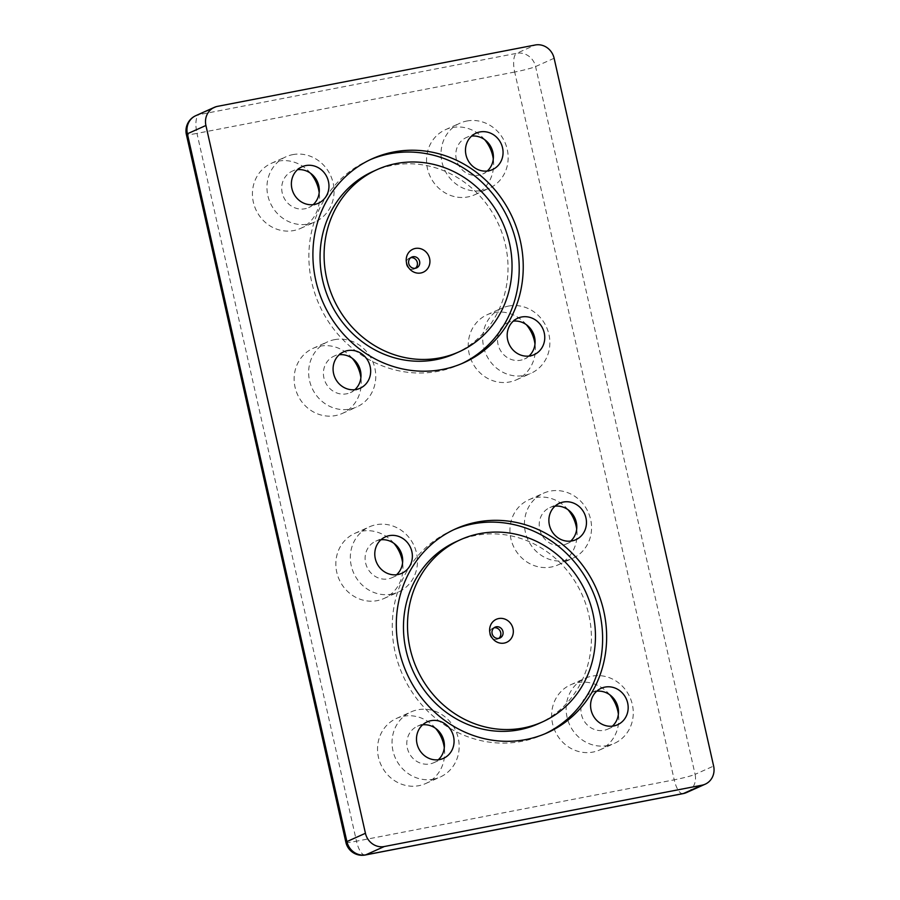 <?xml version="1.0" encoding="UTF-8"?>
<svg xmlns="http://www.w3.org/2000/svg" width="900" height="900" viewBox="0 0 900 900"><rect width="100%" height="100%" fill="white"/><g stroke="black" fill="none" stroke-linecap="round" stroke-linejoin="round"><path stroke-width="0.67" stroke-dasharray="4.5 3.38" d="M310.534 173.25A35.674 33.131 65.9 0 0 278.168 161.156A35.674 33.131 65.9 0 0 271.395 163.294A35.674 33.131 65.9 0 0 255.769 209.407A35.674 33.131 65.9 0 0 300.611 228.398A35.674 33.131 65.9 0 0 319.185 192.555M352.238 358.301A35.674 33.131 65.9 0 0 319.871 346.196A35.674 33.131 65.9 0 0 313.099 348.334A35.674 33.131 65.9 0 0 297.473 394.459A35.674 33.131 65.9 0 0 342.315 413.438A35.674 33.131 65.9 0 0 360.889 377.606M484.627 139.635A35.674 33.131 65.9 0 0 452.272 127.53A35.674 33.131 65.9 0 0 445.489 129.679A35.674 33.131 65.9 0 0 429.863 175.792A35.674 33.131 65.9 0 0 474.705 194.771A35.674 33.131 65.9 0 0 493.29 158.94M526.331 324.686A35.674 33.131 65.9 0 0 493.976 312.581A35.674 33.131 65.9 0 0 487.192 314.719A35.674 33.131 65.9 0 0 471.566 360.844A35.674 33.131 65.9 0 0 516.409 379.822A35.674 33.131 65.9 0 0 534.983 343.991M435.634 728.393A35.674 33.131 65.9 0 0 396.506 718.425A35.674 33.131 65.9 0 0 379.474 760.972A35.674 33.131 65.9 0 0 418.916 785.678A35.674 33.131 65.9 0 0 425.689 783.54A35.674 33.131 65.9 0 0 444.296 747.697M393.941 543.341A35.674 33.131 65.9 0 0 354.803 533.385A35.674 33.131 65.9 0 0 337.781 575.921A35.674 33.131 65.9 0 0 377.213 600.637A35.674 33.131 65.9 0 0 383.985 598.5A35.674 33.131 65.9 0 0 402.593 562.646M609.739 694.766A35.674 33.131 65.9 0 0 570.6 684.81A35.674 33.131 65.9 0 0 553.579 727.346A35.674 33.131 65.9 0 0 593.01 752.062A35.674 33.131 65.9 0 0 599.794 749.925A35.674 33.131 65.9 0 0 618.39 714.082M568.035 509.726A35.674 33.131 65.9 0 0 528.896 499.759A35.674 33.131 65.9 0 0 511.875 542.306A35.674 33.131 65.9 0 0 551.317 567.011A35.674 33.131 65.9 0 0 558.09 564.874A35.674 33.131 65.9 0 0 576.686 529.031M565.819 560.509A35.674 33.131 65.9 0 0 572.591 558.371A35.674 33.131 65.9 0 0 588.229 512.269A35.674 33.131 65.9 0 0 543.409 493.256A35.674 33.131 65.9 0 0 526.387 535.804A35.674 33.131 65.9 0 0 565.819 560.509M555.007 506.171A19.98 18.551 65.9 0 0 553.624 506.385A19.98 18.551 65.9 0 0 549.832 507.589A19.98 18.551 65.9 0 0 541.069 533.408A19.98 18.551 65.9 0 0 566.179 544.05A19.98 18.551 65.9 0 0 570.668 541.125M607.523 745.56A35.674 33.131 65.9 0 0 614.295 743.423A35.674 33.131 65.9 0 0 629.933 697.309A35.674 33.131 65.9 0 0 585.113 678.308A35.674 33.131 65.9 0 0 568.08 720.844A35.674 33.131 65.9 0 0 607.523 745.56M596.711 691.222A19.98 18.551 65.9 0 0 595.327 691.436A19.98 18.551 65.9 0 0 591.536 692.629A19.98 18.551 65.9 0 0 582.773 718.447A19.98 18.551 65.9 0 0 607.871 729.09A19.98 18.551 65.9 0 0 612.371 726.165M391.725 594.135A35.674 33.131 65.9 0 0 398.498 591.986A35.674 33.131 65.9 0 0 414.135 545.884A35.674 33.131 65.9 0 0 369.304 526.882A35.674 33.131 65.9 0 0 352.282 569.419A35.674 33.131 65.9 0 0 391.725 594.135M380.902 539.798A19.98 18.551 65.9 0 0 379.519 540A19.98 18.551 65.9 0 0 375.728 541.204A19.98 18.551 65.9 0 0 366.975 567.023A19.98 18.551 65.9 0 0 392.074 577.665A19.98 18.551 65.9 0 0 396.574 574.74M433.429 779.175A35.674 33.131 65.9 0 0 440.201 777.038A35.674 33.131 65.9 0 0 455.839 730.924A35.674 33.131 65.9 0 0 411.007 711.923A35.674 33.131 65.9 0 0 393.986 754.459A35.674 33.131 65.9 0 0 433.429 779.175M422.606 724.837A19.98 18.551 65.9 0 0 421.223 725.051A19.98 18.551 65.9 0 0 417.431 726.244A19.98 18.551 65.9 0 0 408.679 752.062A19.98 18.551 65.9 0 0 433.777 762.716A19.98 18.551 65.9 0 0 438.277 759.78M498.791 638.359A5.951 5.524 -114.1 0 1 490.23 635.85A5.951 5.524 -114.1 0 1 494.055 627.795M456.581 541.462A99.9 92.756 -114.1 0 1 475.549 535.466A99.9 92.756 -114.1 0 1 585.967 604.62A99.9 92.756 -114.1 0 1 538.38 723.746M545.175 733.702A111.791 103.793 -114.1 0 1 543.251 734.591A111.791 103.793 -114.1 0 1 402.75 675.124A111.791 103.793 -114.1 0 1 451.71 530.606A111.791 103.793 -114.1 0 1 453.746 529.729M508.478 306.079A35.674 33.131 -114.1 0 1 547.909 330.772A35.674 33.131 -114.1 0 1 530.921 373.32A35.674 33.131 -114.1 0 1 486.079 354.341A35.674 33.131 -114.1 0 1 501.705 308.216A35.674 33.131 -114.1 0 1 508.478 306.079M528.964 356.074A19.98 18.551 -114.1 0 1 524.475 358.999A19.98 18.551 -114.1 0 1 520.684 360.202A19.98 18.551 -114.1 0 1 498.6 346.365A19.98 18.551 -114.1 0 1 508.118 322.549A19.98 18.551 -114.1 0 1 513.304 321.131M466.774 121.028A35.674 33.131 -114.1 0 1 506.216 145.732A35.674 33.131 -114.1 0 1 489.218 188.269A35.674 33.131 -114.1 0 1 444.375 169.29A35.674 33.131 -114.1 0 1 460.001 123.165A35.674 33.131 -114.1 0 1 466.774 121.028M487.271 171.034A19.98 18.551 -114.1 0 1 482.771 173.959A19.98 18.551 -114.1 0 1 478.98 175.151A19.98 18.551 -114.1 0 1 456.896 161.325A19.98 18.551 -114.1 0 1 466.414 137.498A19.98 18.551 -114.1 0 1 471.6 136.091M334.384 339.694A35.674 33.131 -114.1 0 1 373.815 364.387A35.674 33.131 -114.1 0 1 356.816 406.935A35.674 33.131 -114.1 0 1 311.985 387.956A35.674 33.131 -114.1 0 1 327.611 341.831A35.674 33.131 -114.1 0 1 334.384 339.694M354.87 389.689A19.98 18.551 -114.1 0 1 350.37 392.625A19.98 18.551 -114.1 0 1 346.579 393.817A19.98 18.551 -114.1 0 1 324.495 379.991A19.98 18.551 -114.1 0 1 334.012 356.164A19.98 18.551 -114.1 0 1 339.21 354.746M292.68 154.643A35.674 33.131 -114.1 0 1 332.111 179.347A35.674 33.131 -114.1 0 1 315.124 221.884A35.674 33.131 -114.1 0 1 270.281 202.905A35.674 33.131 -114.1 0 1 285.907 156.791A35.674 33.131 -114.1 0 1 292.68 154.643M313.166 204.649A19.98 18.551 -114.1 0 1 308.678 207.574A19.98 18.551 -114.1 0 1 304.875 208.778A19.98 18.551 -114.1 0 1 282.791 194.94A19.98 18.551 -114.1 0 1 292.309 171.124A19.98 18.551 -114.1 0 1 297.506 169.706M410.647 257.704A5.951 5.524 65.9 0 0 406.598 265.162A5.951 5.524 65.9 0 0 415.384 268.267M454.905 353.689A99.9 92.756 65.9 0 0 498.679 224.584A99.9 92.756 65.9 0 0 373.185 171.371M370.339 159.638A111.791 103.793 65.9 0 0 368.314 160.515A111.791 103.793 65.9 0 0 314.978 293.816A111.791 103.793 65.9 0 0 438.536 371.239A111.791 103.793 65.9 0 0 459.765 364.534A111.791 103.793 65.9 0 0 461.779 363.611M345.881 842.31A16.65 1.316 167.3 0 0 356.479 841.185A16.65 6.041 -100.9 0 0 365.276 855M683.01 793.643A16.65 6.041 79.1 0 1 674.212 779.827A16.65 1.316 167.3 0 0 695.092 774.36A16.65 15.457 -114.1 0 1 686.666 792.495M195.806 115.661A16.65 15.457 -114.1 0 1 198.968 114.66A16.65 6.041 -100.9 0 0 196.976 133.38A16.65 1.316 -12.7 0 1 186.379 134.516M554.119 58.252L535.579 66.555A16.65 1.316 -12.7 0 1 514.699 72.034A16.65 6.041 79.1 0 1 516.701 53.314A16.65 15.457 -114.1 0 1 535.579 66.555L695.092 774.36L713.621 766.046M217.507 106.358L198.968 114.66L516.701 53.314L535.23 45M514.699 72.034L196.976 133.38L356.479 841.185L674.212 779.827L514.699 72.034M558.09 564.874L572.591 558.371M528.896 499.759L543.409 493.256M566.179 544.05L575.842 539.707M549.832 507.589L559.496 503.246M599.794 749.925L614.295 743.423M570.6 684.81L585.113 678.308M607.871 729.09L617.546 724.759M591.536 692.629L601.2 688.298M383.985 598.5L398.498 591.986M354.803 533.385L369.304 526.882M392.074 577.665L401.749 573.334M375.728 541.204L385.402 536.861M425.689 783.54L440.201 777.038M396.506 718.425L411.007 711.923M433.777 762.716L443.452 758.374M417.431 726.244L427.106 721.913M495.135 627.143L492.84 628.166M499.995 637.988L497.7 639.023M543.173 734.625L547.2 732.825M451.721 530.606L455.749 528.806M487.192 314.719L501.705 308.216M516.386 379.834L530.899 373.331M517.804 318.206L508.129 322.537M534.15 354.668L524.475 358.999M445.5 129.668L460.001 123.165M474.683 194.782L489.195 188.28M476.1 133.155L466.425 137.498M492.446 169.616L482.771 173.959M313.099 348.334L327.611 341.831M342.281 413.449L356.794 406.946M343.699 351.821L334.024 356.152M360.045 388.282L350.37 392.625M271.395 163.294L285.907 156.791M300.589 228.409L315.09 221.895M301.995 166.781L292.331 171.112M318.341 203.243L308.678 207.574M416.599 267.896L414.293 268.931M411.728 257.051L409.433 258.075M372.341 158.715L368.314 160.515M463.804 362.734L459.765 364.534"/><path stroke-width="1.35" d="M535.23 45A16.65 15.457 -114.1 0 1 554.119 58.252L713.621 766.046A16.65 15.457 -114.1 0 1 705.206 784.181A16.65 15.457 -114.1 0 1 702.045 785.183L683.505 793.496A16.65 6.041 79.1 0 1 683.01 793.643A16.65 16.65 0 0 0 686.666 792.495A16.65 15.457 -114.1 0 1 683.505 793.496L365.771 854.842A16.65 15.457 -114.1 0 1 346.894 841.59A16.65 1.316 167.3 0 0 345.881 842.31A16.65 16.65 0 0 0 365.276 855A16.65 6.041 -100.9 0 0 365.771 854.842L384.311 846.529A16.65 15.457 -114.1 0 1 365.434 833.288L205.92 125.483A16.65 15.457 -114.1 0 1 214.346 107.347A16.65 15.457 -114.1 0 1 217.507 106.358L535.23 45M319.185 192.555A35.674 33.131 65.9 0 0 310.534 173.25M360.889 377.606A35.674 33.131 65.9 0 0 352.238 358.301M493.29 158.94A35.674 33.131 65.9 0 0 484.627 139.635M534.983 343.991A35.674 33.131 65.9 0 0 526.331 324.686M444.296 747.697A35.674 33.131 65.9 0 0 435.634 728.393M402.593 562.646A35.674 33.131 65.9 0 0 393.941 543.341M618.39 714.082A35.674 33.131 65.9 0 0 609.739 694.766M576.686 529.031A35.674 33.131 65.9 0 0 568.035 509.726M570.668 541.125A19.98 18.551 65.9 0 0 574.931 518.231A19.98 18.551 65.9 0 0 555.007 506.171M563.299 502.054A19.98 18.551 -114.1 0 1 585.383 515.891A19.98 18.551 -114.1 0 1 575.842 539.707A19.98 18.551 -114.1 0 1 550.744 529.065A19.98 18.551 -114.1 0 1 559.496 503.246A19.98 18.551 -114.1 0 1 563.299 502.054M612.371 726.165A19.98 18.551 65.9 0 0 616.635 703.271A19.98 18.551 65.9 0 0 596.711 691.222M605.002 687.094A19.98 18.551 -114.1 0 1 627.086 700.931A19.98 18.551 -114.1 0 1 617.546 724.759A19.98 18.551 -114.1 0 1 592.447 714.116A19.98 18.551 -114.1 0 1 601.2 688.298A19.98 18.551 -114.1 0 1 605.002 687.094M396.574 574.74A19.98 18.551 65.9 0 0 400.826 551.846A19.98 18.551 65.9 0 0 380.902 539.798M389.194 535.669A19.98 18.551 -114.1 0 1 411.277 549.506A19.98 18.551 -114.1 0 1 401.749 573.334A19.98 18.551 -114.1 0 1 376.65 562.691A19.98 18.551 -114.1 0 1 385.402 536.861A19.98 18.551 -114.1 0 1 389.194 535.669M438.277 759.78A19.98 18.551 65.9 0 0 442.53 736.886A19.98 18.551 65.9 0 0 422.606 724.837M430.897 720.709A19.98 18.551 -114.1 0 1 452.981 734.558A19.98 18.551 -114.1 0 1 443.452 758.374A19.98 18.551 -114.1 0 1 418.354 747.731A19.98 18.551 -114.1 0 1 427.106 721.913A19.98 18.551 -114.1 0 1 430.897 720.709M494.055 627.795A5.951 5.524 -114.1 0 1 498.791 638.359M498.713 618.548A12.611 11.7 -114.1 0 1 512.842 635.018A12.611 11.7 -114.1 0 1 492.863 638.865A12.611 11.7 -114.1 0 1 498.713 618.548M496.26 626.783A5.951 5.524 -114.1 0 1 499.995 637.988A5.951 5.524 -114.1 0 1 492.525 634.826A5.951 5.524 -114.1 0 1 496.26 626.783M538.38 723.746A99.9 92.756 -114.1 0 1 412.819 670.601A99.9 92.756 -114.1 0 1 456.581 541.462L460.609 539.651A99.9 92.756 65.9 0 0 416.858 668.79A99.9 92.756 65.9 0 0 542.408 721.935A99.9 92.756 65.9 0 0 589.995 602.82A99.9 92.756 65.9 0 0 479.588 533.666A99.9 92.756 65.9 0 0 460.609 539.651M453.746 529.729A111.791 103.793 -114.1 0 1 472.95 523.901A111.791 103.793 -114.1 0 1 596.137 600.21A111.791 103.793 -114.1 0 1 545.175 733.702M476.978 522.101A111.791 103.793 -114.1 0 1 600.525 599.479A111.791 103.793 -114.1 0 1 547.279 732.791A111.791 103.793 -114.1 0 1 406.777 673.312A111.791 103.793 -114.1 0 1 455.749 528.806A111.791 103.793 -114.1 0 1 476.978 522.101M384.311 846.529L702.045 785.183M442.575 369.439A111.791 103.793 -114.1 0 1 319.005 292.005A111.791 103.793 -114.1 0 1 372.341 158.715A111.791 103.793 -114.1 0 1 512.786 218.261A111.791 103.793 -114.1 0 1 463.804 362.734A111.791 103.793 -114.1 0 1 442.575 369.439M314.55 204.435A19.98 18.551 -114.1 0 1 292.466 190.609A19.98 18.551 -114.1 0 1 301.984 166.781A19.98 18.551 -114.1 0 1 327.094 177.412A19.98 18.551 -114.1 0 1 318.341 203.243A19.98 18.551 -114.1 0 1 314.55 204.435M356.254 389.486A19.98 18.551 -114.1 0 1 334.17 375.649A19.98 18.551 -114.1 0 1 343.688 351.832A19.98 18.551 -114.1 0 1 368.798 362.452A19.98 18.551 -114.1 0 1 360.045 388.282A19.98 18.551 -114.1 0 1 356.254 389.486M488.644 170.82A19.98 18.551 -114.1 0 1 466.571 156.994A19.98 18.551 -114.1 0 1 476.089 133.166A19.98 18.551 -114.1 0 1 501.199 143.797A19.98 18.551 -114.1 0 1 492.446 169.616A19.98 18.551 -114.1 0 1 488.644 170.82M530.347 355.86A19.98 18.551 -114.1 0 1 508.264 342.034A19.98 18.551 -114.1 0 1 517.781 318.206A19.98 18.551 -114.1 0 1 542.891 328.838A19.98 18.551 -114.1 0 1 534.15 354.668A19.98 18.551 -114.1 0 1 530.347 355.86M513.304 321.131A19.98 18.551 -114.1 0 1 533.227 333.18A19.98 18.551 -114.1 0 1 528.964 356.074M471.6 136.091A19.98 18.551 -114.1 0 1 491.524 148.14A19.98 18.551 -114.1 0 1 487.271 171.034M339.21 354.746A19.98 18.551 -114.1 0 1 359.134 366.806A19.98 18.551 -114.1 0 1 354.87 389.689M297.506 169.706A19.98 18.551 -114.1 0 1 317.43 181.755A19.98 18.551 -114.1 0 1 313.166 204.649M415.384 268.267A5.951 5.524 65.9 0 0 410.647 257.704M420.84 272.981A12.611 11.7 -114.1 0 1 406.699 256.523A12.611 11.7 -114.1 0 1 426.679 252.664A12.611 11.7 -114.1 0 1 420.84 272.981M415.463 268.256A5.951 5.524 65.9 0 0 419.197 260.213A5.951 5.524 65.9 0 0 408.892 264.139A5.951 5.524 65.9 0 0 415.463 268.256M377.213 169.56L373.185 171.371A99.9 92.756 65.9 0 0 325.507 290.486A99.9 92.756 65.9 0 0 435.938 359.674A99.9 92.756 65.9 0 0 454.905 353.689L458.933 351.877A99.9 92.756 65.9 0 0 502.706 222.784A99.9 92.756 65.9 0 0 377.213 169.56A99.9 92.756 65.9 0 0 329.546 288.675A99.9 92.756 65.9 0 0 439.965 357.874A99.9 92.756 65.9 0 0 458.933 351.877M461.779 363.611A111.791 103.793 65.9 0 0 508.759 220.072A111.791 103.793 65.9 0 0 370.339 159.638M365.434 833.288L346.894 841.59L187.38 133.796A16.65 15.457 -114.1 0 1 195.806 115.661A16.65 16.65 0 0 0 186.379 134.516A16.65 1.316 -12.7 0 1 187.38 133.796L205.92 125.483M214.346 107.347L195.806 115.661M345.881 842.31L186.379 134.516M686.666 792.495L705.206 784.181M683.01 793.643L365.276 855M538.312 723.78L542.34 721.969"/></g></svg>
